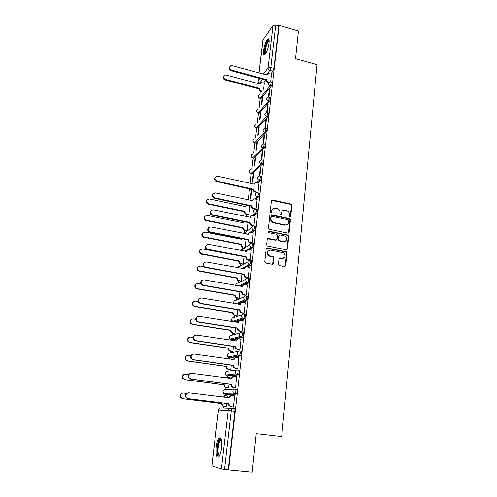 <?xml version="1.0" encoding="UTF-8"?>
<svg xmlns="http://www.w3.org/2000/svg" width="497" height="497" viewBox="0 0 497 497"><rect width="100%" height="100%" fill="white"/><g stroke="black" fill="none" stroke-linecap="round" stroke-linejoin="round"><path stroke-width="0.75" d="M289.956 216.916L290.745 216.332L291.851 205.255L290.975 204.006L272.536 200.03L271.393 200.856L270.182 212.008L270.828 212.902L271.635 212.312L271.791 210.865C272.213 208.864 273.437 207.976 275.456 208.2L277.227 208.585C279.072 209.287 279.973 210.616 279.941 212.586L279.792 214.027L280.432 214.915L281.227 214.331L281.383 212.884C281.793 210.896 282.998 210.007 285.005 210.231L286.75 210.604C288.583 211.3 289.49 212.629 289.465 214.592L289.316 216.033L289.956 216.916M290.217 216.922L291.435 205.541L290.559 204.298L271.579 200.372M271.138 212.896L271.791 210.865M280.718 214.915L281.383 212.884M269.039 43.003C269.362 39.617 268.945 38.263 267.79 38.952C265.852 41.152 264.435 45.034 263.534 50.595C263.199 54.005 263.615 55.372 264.783 54.689C266.715 52.502 268.132 48.607 269.039 43.003M221.556 448.132C222.103 440.361 221.283 437.006 219.09 438.074C217.804 439.578 216.866 442.523 216.282 446.909C215.698 454.662 216.518 458.035 218.755 457.035C220.041 455.519 220.972 452.55 221.556 448.132M278.438 264.329L279.376 265.622L284.657 266.609L285.806 265.715L287.086 252.917L286.402 251.718L267.355 247.984L266.181 248.867L264.783 261.764L265.721 263.056L272.176 264.267L273.344 263.373L273.922 257.856L273.275 256.663L269.014 255.682C266.448 252.774 266.914 250.923 270.424 250.134L283.489 252.756C286.154 255.613 285.732 257.471 282.221 258.328L280.165 257.937L279.003 258.825L278.438 264.329M279.121 25.359L298.424 31.007L295.522 58.652L317.055 64.678L281.687 436.54L256.222 433.664L252.19 472.15L228.601 469.882L279.121 25.359L278.742 25.881L275.711 24.993L270.809 67.536L269.852 70.394L266.33 74.861M288.018 233.124L289.148 232.273L290.397 219.817L289.577 218.581L270.952 214.679L269.803 215.518L268.442 228.067L269.188 229.297L288.018 233.124M288.751 236.255L287.49 248.879L286.347 249.755L267.299 246.003L266.622 244.797L267.212 239.343L268.38 238.473L276.015 239.983L277.164 239.119L277.543 235.528L276.804 234.304L268.554 232.615C267.808 231.875 267.908 231.391 268.852 231.155L287.999 235.038L288.751 236.255L288.335 236.504L287.073 249.109L287.49 248.879M231.142 408.565L234.447 408.708C234.876 408.876 235.025 409.727 234.895 411.261L231.273 410.82L224.526 469.404L221.42 468.938L211.803 465.726L218.494 409.994L211.89 465.776M261.024 91.467L260.894 92.604M260.211 98.338L259.142 107.408M258.477 112.999L257.371 122.399M256.725 127.847L255.576 137.582M254.949 142.881L253.756 152.97M253.147 158.114L251.911 168.551M251.32 173.546L250.159 183.399M249.475 189.177L248.208 199.887M246.493 214.4L246.232 216.605M244.567 230.695L244.3 232.956M242.617 247.202L242.356 249.419M240.635 263.938L240.38 266.1M238.635 280.898L238.38 283.01M236.597 298.094L236.355 300.157M234.541 315.527L234.304 317.533M232.447 333.201L232.217 335.152M231.67 339.811L231.602 340.383M230.328 351.124L230.105 353.013M229.552 357.716L229.428 358.772M228.179 369.302L227.968 371.129M227.402 375.875L227.259 377.099M226.005 387.735L225.793 389.505M225.228 394.295L225.06 395.687M223.793 406.434L223.613 407.962M220.103 437.664L220.041 438.174M228.601 469.882L224.526 469.404M278.742 25.881L273.909 68.381L272.94 71.233L270.772 73.947M265.926 80.011L263.609 82.912M258.968 72.879L262.919 39.99L273.015 25.471L275.711 24.993M268.896 97.101L269.828 89L269.275 89.665L269.734 89.783M268.548 99.133L268.964 99.238M261.869 104.202L262.64 97.605L262.118 98.232L262.559 98.344M267.137 112.477L268.088 104.153L267.535 104.786L268.007 104.904M260.093 119.336L260.913 112.384L260.391 112.981L260.826 113.092M265.355 128.052L266.336 119.497L265.783 120.1L266.249 120.218M258.297 134.675L259.154 127.356L258.633 127.928L259.074 128.033M265.323 129.568L265.765 129.674M253.638 158.226L264.162 148.236L263.025 147.969C264.106 145.77 264.28 144.391 263.547 143.838L264.553 135.047L264 135.625L264.472 135.737M256.477 150.212L257.378 142.515L256.856 143.061L257.303 143.167M261.714 159.823L262.745 150.808L262.192 151.355L262.671 151.467M254.632 165.955L255.576 157.878L255.054 158.388L255.508 158.493M259.863 176.019L260.919 166.781L260.366 167.296L260.844 167.402M252.762 181.908L253.756 173.434L253.234 173.919L253.687 174.025M259.055 183.064L256.719 182.548C255.483 182.449 254.744 183.002 254.483 184.194L217.556 176.211C214.232 177.23 214.058 178.864 217.027 181.125L253.886 189.345C253.868 190.649 254.483 191.5 255.744 191.904L257.986 192.395L258.98 183.045M251.855 189.245L251.389 189.655L251.842 189.755M256.085 208.945L257.092 199.452M253.824 225.955L255.185 216.083M251.681 242.983L252.221 242.71L253.246 232.944M249.705 260.186L250.246 259.95L251.283 250.041M247.705 277.63L248.245 277.425L249.289 267.374M240.635 281.252L241.138 281.066L241.952 274.12M245.68 295.317L246.214 295.156L247.264 284.955M238.616 298.436L239.119 298.287L239.883 291.814M243.617 313.259L244.157 313.135L245.207 302.785M236.572 315.856L237.075 315.744L237.777 309.755M241.53 331.456L242.064 331.375L243.12 320.869M234.497 333.518L235 333.444L235.646 327.964M239.411 349.919L239.945 349.876L240.989 339.215M232.397 351.429L232.9 351.391L233.478 346.428M237.262 368.65L237.796 368.65L238.815 357.828M231.95 359.468L231.782 359.095M230.26 369.594L230.763 369.594L231.285 365.165M235.081 387.654L235.615 387.697L236.578 376.701M229.726 378.441L229.564 377.397M228.098 388.014L228.601 388.051L229.055 384.181M232.869 406.944L233.404 407.031L234.683 395.842L234.205 395.848M227.471 397.693L227.676 395.941L227.216 395.947M235.472 389.089L236.671 389.244C237.404 390.418 237.293 392.034 236.33 394.09L224.93 394.251M237.709 369.905L238.858 370.066C239.597 371.184 239.479 372.781 238.51 374.844L227.073 375.831M241.014 351.174C241.759 352.236 241.641 353.802 240.654 355.883L230.515 357.859L229.185 357.66M243.139 332.549C243.89 333.555 243.766 335.102 242.766 337.196L232.627 339.954L231.267 339.743M245.232 314.191C245.99 315.148 245.86 316.676 244.847 318.776L235.131 322.155M247.295 296.1C248.059 297.001 247.928 298.511 246.897 300.629L242.76 302.387M241.051 303.095L238.454 304.176M249.326 278.264C250.097 279.115 249.966 280.606 248.916 282.737L245.176 284.588M242.312 285.986L241.418 286.421M251.333 260.676C252.109 261.478 251.973 262.95 250.91 265.094L247.456 267.038M253.315 243.331C254.097 244.083 253.948 245.543 252.874 247.705L249.656 249.73M255.265 226.234C256.048 226.936 255.899 228.378 254.812 230.558L251.786 232.652M257.185 209.367C257.98 210.026 257.825 211.449 256.725 213.648L253.861 215.81M259.086 192.73C259.881 193.345 259.72 194.756 258.608 196.967L255.887 199.191M260.229 176.143L260.975 176.305C261.751 176.901 261.59 178.305 260.478 180.51L257.862 182.797M250.774 189.009L250.37 189.363L248.885 189.053M262.099 159.928L262.838 160.102C263.596 160.674 263.429 162.065 262.329 164.265L252.215 173.714L250.73 173.416M265.752 128.151L266.498 128.332C267.218 128.872 267.038 130.233 265.963 132.426L255.831 143.018L254.346 142.745M267.541 112.577L268.293 112.763C268.989 113.285 268.802 114.639 267.74 116.826L257.608 127.965L256.117 127.698M269.306 97.201L270.064 97.4C270.735 97.903 270.548 99.245 269.498 101.425L259.359 113.099L257.868 112.85M271.045 82.03L271.809 82.235C272.462 82.719 272.269 84.055 271.232 86.23L261.087 98.425L259.602 98.189M270.635 81.93L271.468 74.134M263.621 89.255L264.286 83.092M225.905 406.695L226.408 406.776L226.794 403.471M262.118 98.232L261.347 104.811M260.391 112.981L259.571 119.926M258.633 127.928L257.775 135.227M256.856 143.061L255.955 150.74M255.054 158.388L254.11 166.452M253.234 173.919L252.24 182.374M251.389 189.655L250.345 198.514M249.997 189.289L247.829 188.369M251.83 173.658L252.215 173.714M264.162 148.236C265.243 146.043 265.417 144.664 264.684 144.111L263.938 143.931M255.427 142.999L255.831 143.018M257.16 127.853L257.608 127.965M258.9 112.987L259.359 113.099M260.614 98.3L261.087 98.425M228.241 469.764L234.895 411.261M269.275 89.665L268.423 97.089M267.535 104.786L266.659 112.465M265.783 120.1L264.87 128.04M264 135.625L263.056 143.826M262.192 151.355L261.223 159.817M260.366 167.296L259.366 176.013M250.867 198.073L251.898 189.258M246.748 214.014L246.121 214.319C244.996 213.872 244.449 213.058 244.487 211.865L244.934 211.505C244.891 212.704 245.437 213.524 246.568 213.965L248.941 214.468L249.966 205.764M247.034 230.801L248.003 222.501M242.871 246.872L241.896 246.99L240.604 244.474L241.045 244.176L242.337 246.698L245.096 247.307L246.015 239.467M243.132 264.087L244.002 256.669M282.451 210.827L280.973 213.163M272.822 208.846L271.399 211.15M288.471 233.112L289.981 220.084L289.161 218.848L270.02 214.996M288.85 220.674L288.285 219.811L271.934 216.4L271.132 216.99L270.964 218.525C270.908 220.395 271.747 221.718 273.474 222.476L285.073 224.899C287.086 225.104 288.297 224.203 288.695 222.202L288.85 220.674M271.238 216.68L271.132 216.99M287.098 224.638L284.663 225.16L273.077 222.743C271.35 221.985 270.517 220.668 270.573 218.798L270.735 217.264M286.769 249.749L287.073 249.109M276.487 239.964L275.611 240.225L267.492 238.74M288.335 236.504L287.415 235.23L268.169 231.416M283.88 241.548C287.44 240.629 287.794 238.771 284.943 235.969L280.14 234.963L278.997 235.82L278.624 239.411L279.55 240.685L283.88 241.548L283.464 241.784L285.446 241.38M279.264 235.23L278.997 235.82M283.464 241.784L278.935 240.865L278.214 239.647L278.587 236.069M283.688 258.192L281.811 258.546L279.339 258.16M268.411 250.55C266.355 252.259 266.423 254.042 268.622 255.899L269.803 255.955M272.592 264.261L273.518 258.067L272.872 256.881L269.405 256.172M285.036 266.609L286.67 253.141L285.98 251.942L266.479 248.239M261.677 91.641L260.844 91.423C259.683 91.001 259.105 90.205 259.123 89.044L259.571 88.485C259.552 89.653 260.13 90.448 261.298 90.87L262.13 91.088M264.342 83.105L261.161 82.589L260.099 84.049L226.067 75.035L224.526 75.146C222.892 76.7 223.215 78.11 225.483 79.383L259.589 88.342M259.142 88.901L225.091 79.961C223.128 79.029 222.631 77.749 223.594 76.122M259.807 83.968L260.254 83.403M271.53 74.152L268.268 73.599L267.181 75.09L232.273 65.685L230.695 65.79C229.024 67.375 229.353 68.828 231.689 70.139L266.653 79.638C266.64 80.837 267.231 81.651 268.43 82.092L267.951 82.676C266.759 82.241 266.168 81.421 266.181 80.228L231.273 70.754C229.254 69.785 228.738 68.462 229.738 66.797M266.877 75.01L267.336 74.444M266.672 79.495L266.199 80.085M265.392 54.036L265.212 54.036C262.988 53.962 266.74 39.511 268.858 40.046L269.113 40.17M268.815 39.064L268.554 39.22C266.168 40.748 263.025 53.148 264.59 54.819M269.157 40.704L268.74 40.878C266.69 42.183 264.112 52.962 265.69 53.601M219.444 456.06C218.761 456.476 218.214 456.041 217.804 454.736C216.344 450.499 218.487 438.82 220.668 439.068L221.258 439.336M221.382 439.783L220.544 440.106C218.68 441.715 217.369 450.872 218.531 454.27L219.662 455.637M220.488 437.888L220.009 438.236C217.705 440.23 216.077 451.556 217.506 455.792M246.431 205.019L245.518 206.584L209.423 198.993C206.149 199.813 205.857 201.397 208.541 203.758L244.953 211.349M244.505 211.71L208.162 204.137C206.106 202.987 205.746 201.546 207.094 199.813M244.822 230.335L244.021 230.552L242.548 228.135L243.008 227.657L244.462 230.229L247.034 230.776M244.002 221.681L243.586 222.824L207.218 215.437C204.031 216.145 203.646 217.729 206.062 220.177L243.008 227.657M242.567 227.98L205.683 220.519C203.795 219.252 203.546 217.81 204.938 216.195M241.766 238.635L241.629 239.281L204.975 232.105C201.875 232.72 201.409 234.286 203.571 236.796L241.045 244.176M240.604 244.474L203.192 237.112C201.471 235.74 201.328 234.298 202.764 232.795M241.244 239.206L241.499 238.579M240.89 263.64L239.753 263.646L238.591 261.354L239.051 260.925L240.2 263.385L243.132 264.056M239.653 255.849L202.708 248.997C199.695 249.537 199.148 251.084 201.068 253.632L239.051 260.925M238.61 261.192L200.695 253.917C199.129 252.451 199.092 251.016 200.577 249.618M238.883 280.637L237.597 280.525L236.572 278.295L237.032 277.898L238.044 280.296L241.144 281.035M204.863 266.932L200.409 266.125C197.483 266.603 196.868 268.125 198.558 270.697L237.032 277.898M236.591 278.134L198.191 270.952C196.769 269.393 196.831 267.964 198.378 266.672M238.734 298.455L235.429 297.628L234.547 295.311L234.982 295.106L235.87 297.43L239.125 298.25M200.943 283.992L198.079 283.495C195.228 283.917 194.551 285.415 196.042 287.999L197.384 288.664L234.982 295.106M234.547 295.311L197.011 288.881L195.675 288.223C194.383 286.576 194.544 285.154 196.16 283.949M236.702 315.881L233.242 314.974L232.472 312.725L232.907 312.557L233.683 314.806L237.081 315.707M198.266 301.53L195.712 301.107C192.935 301.486 192.209 302.965 193.519 305.549L195.01 306.351L232.907 312.557M232.472 312.725L194.644 306.531L193.153 305.736C191.979 303.996 192.24 302.58 193.942 301.474M234.652 333.543L231.043 332.555L230.366 330.381L230.801 330.244L231.478 332.425L235.006 333.4M195.719 319.347L193.314 318.968C190.606 319.316 189.823 320.776 190.978 323.354L192.6 324.286L230.801 330.244M230.366 330.381L192.233 324.435L190.618 323.504C189.543 321.671 189.91 320.248 191.718 319.242M232.584 351.46L230.13 351.093L228.825 350.391L228.235 348.285L228.67 348.186L229.26 350.292L230.571 351L232.9 351.342M193.271 337.444L190.885 337.084C188.233 337.407 187.412 338.848 188.425 341.42L190.158 342.476L228.67 348.186M228.235 348.285L189.792 342.588L188.065 341.538C187.089 339.581 187.562 338.159 189.494 337.264M255.272 192.308L255.744 191.904L255.272 192.308C254.01 191.904 253.395 191.047 253.414 189.748L216.624 181.554C214.356 180.486 213.896 179.007 215.238 177.125M254.085 184.269L254.886 183.213M253.905 189.183L253.433 189.593M257.173 199.465L254.93 198.986C253.632 198.837 252.849 199.396 252.569 200.658L215.468 192.904C212.113 193.731 211.809 195.364 214.574 197.8L251.96 205.876C251.923 207.1 252.488 207.945 253.65 208.405L253.178 208.777C252.016 208.318 251.457 207.479 251.494 206.249L214.17 198.197C212.051 197.005 211.685 195.52 213.076 193.743M255.632 209.305L253.364 208.827M256.092 208.926L253.837 208.454M251.979 205.715L251.513 206.087M255.272 216.102L253.004 215.63C251.699 215.493 250.91 216.065 250.631 217.344L213.238 209.802C209.964 210.529 209.572 212.151 212.064 214.673L250.028 222.47L251.898 225.228L251.06 225.464L249.562 222.818L211.66 215.046C209.715 213.729 209.461 212.244 210.896 210.585M253.383 225.967L251.426 225.57M254.172 225.694L251.898 225.228M250.028 222.47L249.562 222.818M253.34 232.963L251.06 232.509C249.742 232.379 248.941 232.963 248.662 234.261L210.97 226.943C207.789 227.576 207.311 229.185 209.535 231.77L248.053 239.461L249.388 242.058L249.935 242.238L248.916 242.368L247.587 239.778L209.138 232.105C207.361 230.683 207.212 229.204 208.697 227.663M251.774 243.002L249.463 242.548M248.233 234.342L249.283 233M252.221 242.685L249.935 242.238M248.053 239.461L247.587 239.778M251.383 250.059L249.084 249.618C247.755 249.5 246.953 250.097 246.661 251.414L208.678 244.331C205.578 244.878 205.019 246.469 207 249.096L246.052 256.688L247.233 259.223L247.941 259.49L246.76 259.502L245.58 256.968L206.603 249.401C204.988 247.879 204.944 246.406 206.479 244.971M249.811 260.204L247.469 259.763M246.226 251.501L247.376 250.053M250.252 259.919L247.941 259.49M246.052 256.688L245.58 256.968M249.395 267.398L247.077 266.97C245.742 266.858 244.928 267.473 244.636 268.809L206.348 261.962C203.335 262.447 202.708 264.013 204.453 266.665L205.652 267.212L244.015 274.158L245.058 276.624L245.922 276.978L244.592 276.872L243.549 274.406L205.255 267.479L204.062 266.932C202.596 265.323 202.658 263.851 204.248 262.522M247.817 277.649L245.45 277.22M244.195 268.902L245.462 267.343M248.251 277.394L245.922 276.978M244.015 274.158L243.549 274.406M247.382 284.98L245.046 284.564C243.698 284.464 242.878 285.098 242.586 286.452L203.981 279.848C201.055 280.277 200.359 281.824 201.9 284.489L203.279 285.172L241.952 291.876L242.871 294.267L243.872 294.715L242.399 294.479L241.486 292.093L202.888 285.408L201.509 284.719C200.173 283.023 200.341 281.55 202.006 280.32M245.798 295.336L243.406 294.926M242.138 286.545L243.536 284.874M246.22 295.119L243.872 294.715M241.952 291.876L241.486 292.093M245.338 302.81L242.983 302.412C241.629 302.325 240.803 302.971 240.505 304.344L201.589 297.995C198.732 298.38 197.98 299.902 199.334 302.567L200.875 303.394L239.865 309.842L240.666 312.166L241.797 312.706L240.2 312.34L239.399 310.029L200.484 303.592L198.949 302.766C197.731 300.971 198.005 299.505 199.757 298.374M243.754 313.284L241.325 312.88M240.051 304.444L241.592 302.654M244.157 313.098L241.797 312.706M239.865 309.842L239.399 310.029M243.269 320.894L240.896 320.515C239.529 320.435 238.69 321.099 238.392 322.497L199.154 316.403C196.365 316.757 195.57 318.266 196.762 320.925L198.433 321.888L237.74 328.076L238.442 330.319L239.691 330.959L237.976 330.462L237.28 328.219L198.042 322.044L196.371 321.087C195.265 319.186 195.644 317.72 197.508 316.688M241.691 331.48L239.219 331.095M237.933 322.603L239.641 320.695M242.07 331.331L239.691 330.959M237.74 328.076L237.28 328.219M241.163 339.24L238.771 338.879C237.392 338.811 236.553 339.488 236.249 340.911L196.688 335.084C193.954 335.413 193.116 336.904 194.165 339.557L195.955 340.65L235.59 346.571L236.199 348.745L237.547 349.472L235.74 348.844L235.124 346.676L195.563 340.768L193.78 339.681C192.774 337.662 193.265 336.196 195.246 335.276M239.604 349.95L237.081 349.577M236.249 340.911L237.672 338.997M239.952 349.832L237.547 349.472M235.59 346.571L235.124 346.676M230.509 369.625L227.98 369.271L226.582 368.476L226.073 366.444L226.502 366.376L227.017 368.42L228.415 369.215L230.77 369.544M238.808 370.072L238.771 370.42M231.993 359.126L228.458 358.964M190.923 355.821L188.413 355.461C185.816 355.765 184.959 357.194 185.853 359.753L187.68 360.928L226.502 366.376M226.073 366.444L187.319 361.008L185.493 359.834C184.604 357.753 185.201 356.324 187.263 355.56M228.297 358.946L228.75 358.859M239.032 357.859L236.622 357.505C235.23 357.455 234.379 358.151 234.075 359.592L194.184 354.044C191.5 354.355 190.624 355.833 191.55 358.474L193.439 359.691L233.404 365.332L233.938 367.438L235.379 368.258L233.478 367.5L232.944 365.401L193.053 359.772L191.165 358.561C190.252 356.405 190.86 354.933 192.991 354.15M233.609 359.704L233.609 359.673C233.838 358.449 234.534 357.747 235.696 357.579M237.516 368.687L234.913 368.32M237.802 368.6L235.379 368.258M233.404 365.332L232.944 365.401M228.458 388.058L225.8 387.71L224.321 386.828L223.874 384.858L224.309 384.833L224.756 386.803L226.234 387.685L228.608 387.995M229.844 377.434L227.483 377.117L225.545 377.875M188.686 374.477L185.915 374.104C183.356 374.39 182.467 375.813 183.25 378.366L185.17 379.652L224.309 384.833M223.874 384.858L184.809 379.689L182.896 378.403C182.101 376.173 182.815 374.75 185.027 374.135M225.197 377.826L226.769 377.142M236.87 376.745L234.441 376.409C233.037 376.372 232.18 377.08 231.869 378.546L191.643 373.284C189.009 373.582 188.096 375.049 188.91 377.683L190.885 379.012L231.192 384.374L231.658 386.411L233.18 387.318L231.192 386.436L230.726 384.405L190.5 379.056L188.531 377.732C187.704 375.421 188.438 373.955 190.724 373.322M231.397 378.671L231.409 378.59C231.664 377.254 232.428 376.54 233.696 376.44M235.454 387.703L232.714 387.343M235.621 387.641L233.18 387.318M231.192 384.374L230.726 384.405M226.408 406.757L223.588 406.409L222.041 405.446L221.65 403.539L222.078 403.545L222.47 405.459L224.023 406.428L226.415 406.72M227.669 396.003L225.29 395.699L222.948 397.122M186.63 393.431L183.374 393.015C180.852 393.301 179.939 394.711 180.628 397.252L182.616 398.644L222.078 403.545M221.65 403.539L182.262 398.644L180.274 397.258C179.579 394.86 180.411 393.444 182.784 393.009M222.538 397.066L224.768 395.699M234.677 395.91L232.223 395.593C230.807 395.562 229.943 396.295 229.626 397.78L189.059 392.816C186.462 393.108 185.524 394.568 186.238 397.196L188.295 398.631L228.943 403.694L229.347 405.67L230.943 406.664L228.887 405.651L228.483 403.682L187.909 398.631L185.866 397.196C185.139 394.717 186.002 393.257 188.444 392.81M229.154 397.911L229.167 397.78C229.471 396.333 230.31 395.606 231.683 395.593M233.404 407.012L230.484 406.652M233.41 406.968L230.943 406.664M228.943 403.694L228.483 403.682M290.329 216.605L290.745 216.332M271.244 212.598L271.635 212.312M280.824 214.605L281.227 214.331M221.42 468.938L228.216 410.497L218.587 409.994C218.897 408.546 219.742 407.832 221.115 407.857L230.496 408.248M272.94 71.233L269.852 70.394C268.653 69.947 268.063 69.126 268.076 67.94L273.015 25.471M262.907 79.203L259.384 83.198M260.322 83.272L259.807 83.136C258.651 82.713 258.086 81.93 258.098 80.781L259.937 78.414M263.323 74.053L268.076 67.94L270.809 67.536L273.909 68.381M263.031 39.698L259.049 72.904M258.434 78.01L257.986 81.042C257.955 82.216 258.521 82.956 259.683 83.272L260.248 83.421M236.106 394.208L224.986 394.264L223.501 393.363L223.054 391.599C223.358 390.176 224.19 389.48 225.551 389.518L234.652 389.114M238.299 374.955L227.166 375.844L225.756 375.03L225.247 373.197C225.545 371.799 226.371 371.122 227.719 371.166L236.473 370.035M240.461 355.989L239.212 355.809L229.316 357.685L227.993 356.958L227.409 355.057C227.707 353.678 228.527 353.013 229.862 353.069L238.305 351.292M242.592 337.295L241.356 337.109L231.434 339.774L230.204 339.134L229.539 337.165C229.831 335.804 230.645 335.158 231.975 335.22L240.163 332.86M244.698 318.875L243.468 318.676L233.95 321.963M232.639 321.758L231.639 319.521C231.931 318.179 232.739 317.546 234.056 317.62L242.045 314.707M246.767 300.716L245.549 300.505L237.274 303.984M233.932 303.418L233.714 302.114C234.006 300.797 234.801 300.176 236.112 300.263L243.946 296.821M248.811 282.812L247.599 282.594L240.244 286.216M235.752 285.427L235.758 284.949C236.044 283.644 236.839 283.041 238.138 283.141L245.872 279.19M250.823 265.162L249.624 264.938L242.965 268.678M237.827 267.734C238.212 266.622 238.976 266.125 240.132 266.243L247.81 261.801M252.805 247.755L251.619 247.525L248.301 249.612M247.059 250.395L245.518 251.364M240.144 250.339L242.107 249.581L249.749 244.636M254.768 230.596L253.582 230.359L250.55 232.466M248.811 233.671L247.935 234.286M242.834 233.273L244.052 233.13L251.693 227.694M256.694 213.667L255.526 213.424L252.669 215.586M250.668 217.108L250.246 217.431M254.65 198.943L257.371 196.713C256.141 196.284 255.539 195.427 255.564 194.141C255.843 192.879 256.626 192.327 257.924 192.482C258.713 193.091 258.558 194.501 257.446 196.719L258.608 196.967L257.44 196.725L254.725 198.955M260.478 180.51L259.322 180.249L256.719 182.548M249.656 188.767L249.258 189.115L248.065 188.419M262.329 164.265L261.186 164.004L251.109 173.465C249.904 173.068 249.314 172.254 249.339 171.018L250.991 169.434M263.547 143.838L262.969 143.832L261.186 145.435C261.167 146.702 261.782 147.547 263.025 147.969L252.551 157.978M254.035 158.263L252.936 158.015C251.743 157.611 251.153 156.803 251.178 155.58L252.693 154.045M265.963 132.426L264.833 132.152L254.744 142.757C253.557 142.353 252.973 141.546 252.992 140.34L254.389 138.849M267.74 116.826L266.622 116.54L256.527 127.698C255.346 127.288 254.768 126.486 254.787 125.3L256.073 123.852M269.498 101.425L268.386 101.139L258.285 112.831C257.111 112.415 256.539 111.62 256.558 110.446L257.744 109.048M271.232 86.23L270.126 85.938L260.018 98.145C258.856 97.729 258.285 96.94 258.303 95.778L259.403 94.43C257.67 95.933 257.837 97.207 259.906 98.263L260.975 98.536M270.703 81.937C271.356 82.427 271.163 83.757 270.126 85.938C268.92 85.496 268.33 84.676 268.343 83.471L269.498 82.073L270.703 81.937M268.952 97.108C269.623 97.611 269.436 98.953 268.386 101.139C267.175 100.705 266.572 99.878 266.591 98.654L267.877 97.201L268.952 97.108M267.175 112.484C267.864 112.999 267.684 114.353 266.622 116.54C265.398 116.112 264.795 115.279 264.814 114.043L266.249 112.533L267.175 112.484M265.373 128.058C266.088 128.593 265.907 129.953 264.833 132.152C263.603 131.724 262.994 130.885 263.012 129.636L264.615 128.077L265.373 128.058M261.695 159.835C262.453 160.407 262.279 161.798 261.186 164.004C259.937 163.588 259.322 162.736 259.341 161.45L261.695 159.835M259.819 176.05C260.596 176.64 260.428 178.044 259.322 180.249C258.067 179.839 257.446 178.988 257.465 177.684C257.707 176.516 258.434 175.963 259.639 176.031L259.819 176.05M256.017 209.119C256.806 209.777 256.651 211.206 255.551 213.406L255.272 213.356C254.141 212.878 253.594 212.033 253.638 210.827C253.917 209.548 254.712 208.976 256.017 209.119M254.085 225.992C254.868 226.694 254.712 228.142 253.632 230.322L253.153 230.223L251.687 227.738C251.967 226.446 252.768 225.862 254.085 225.992M252.122 243.101C252.898 243.853 252.756 245.313 251.687 247.475L251.016 247.32L249.705 244.891C249.991 243.573 250.799 242.977 252.122 243.101M250.134 260.453C250.91 261.248 250.768 262.727 249.711 264.876L248.86 264.646L247.699 262.286C247.984 260.95 248.798 260.335 250.134 260.453M248.121 278.047C248.885 278.898 248.748 280.389 247.711 282.52L246.686 282.215L245.661 279.923C245.953 278.568 246.773 277.941 248.121 278.047M246.077 295.889C246.835 296.79 246.705 298.299 245.68 300.418L244.499 300.026L243.592 297.815C243.89 296.442 244.717 295.796 246.077 295.889M244.002 313.992C244.76 314.943 244.63 316.477 243.617 318.577L242.294 318.105L241.499 315.968C241.797 314.57 242.635 313.911 244.002 313.992M241.902 332.356C242.648 333.363 242.524 334.91 241.523 337.003L240.07 336.438L239.374 334.382C239.678 332.959 240.517 332.288 241.902 332.356M239.765 350.988C240.505 352.05 240.386 353.622 239.405 355.697L237.833 355.044L237.218 353.063C237.523 351.621 238.374 350.932 239.765 350.988M237.597 369.892C238.336 371.011 238.218 372.607 237.249 374.67L235.566 373.93L235.025 372.017C235.336 370.557 236.193 369.849 237.597 369.892M235.404 389.076C236.131 390.257 236.019 391.872 235.062 393.928L233.279 393.102L232.807 391.257C233.124 389.772 233.988 389.045 235.404 389.076M230.844 408.261C231.26 408.435 231.409 409.286 231.273 410.82L228.216 410.497C228.539 408.988 229.415 408.242 230.844 408.261M272.145 200.328L272.536 200.03M290.528 204.292L290.944 204M291.435 205.541L291.851 205.255M270.561 214.959L270.952 214.679M289.061 218.823L289.484 218.556M289.981 220.084L290.397 219.817M288.732 232.521L289.148 232.273M270.573 218.798L270.964 218.525M273.524 222.867L273.922 222.606M284.663 225.16L285.073 224.899M267.989 238.715L268.38 238.473M275.611 240.225L276.015 239.983M268.461 231.409L268.852 231.155M287.415 235.23L287.831 234.988M278.214 239.647L278.624 239.411M279.146 240.927L279.55 240.685M279.755 258.148L280.165 257.937M281.811 258.546L282.221 258.328M272.586 256.781L272.983 256.564M273.518 258.067L273.922 257.856M272.94 263.578L273.344 263.373M266.957 248.214L267.355 247.984M285.744 251.861L286.16 251.637M286.67 253.141L287.086 252.917M285.39 265.92L285.806 265.715M259.123 89.044L259.571 88.485M260.844 91.423L261.298 90.87M225.091 79.961L225.483 79.383M266.653 79.638L266.181 80.228M231.689 70.139L231.273 70.754M244.487 211.865L244.934 211.505M208.398 204.192L208.777 203.82M242.548 228.135L242.99 227.812M206.18 220.674L206.559 220.326M240.585 244.636L241.026 244.338M203.938 237.373L204.31 237.063M238.591 261.354L239.032 261.087M201.658 254.309L202.037 254.023M236.572 278.295L237.013 278.065M199.353 271.474L199.726 271.225M234.528 295.479L234.963 295.274M236.404 298.063L236.845 297.865M197.011 288.881L197.384 288.664M232.453 312.893L232.888 312.725M234.342 315.496L234.783 315.328M194.644 306.531L195.01 306.351M230.347 330.555L230.782 330.418M232.248 333.17L232.689 333.04M192.233 324.435L192.6 324.286M228.21 348.459L228.645 348.36M230.13 351.093L230.571 351M189.792 342.588L190.158 342.476M253.886 189.345L253.414 189.748M217.027 181.125L216.624 181.554M251.96 205.876L251.494 206.249M214.816 197.862L214.412 198.26M250.01 222.631L249.544 222.979M212.573 214.834L212.169 215.201M248.034 239.622L247.568 239.939M210.299 232.043L209.896 232.379M246.027 256.856L245.561 257.135M207.994 249.5L207.597 249.805M243.996 274.325L243.53 274.574M205.652 267.212L205.255 267.479M241.933 292.043L241.467 292.261M203.279 285.172L202.888 285.408M239.84 310.016L239.38 310.203M200.875 303.394L200.484 303.592M238.392 322.497L238.032 322.615M237.721 328.25L237.255 328.393M198.433 321.888L198.042 322.044M235.566 346.744L235.106 346.856M195.955 340.65L195.563 340.768M226.048 366.618L226.483 366.556M227.98 369.271L228.415 369.215M187.319 361.008L187.68 360.928M234.075 359.592L233.609 359.673M233.385 365.512L232.925 365.581M193.439 359.691L193.053 359.772M223.855 385.038L224.284 385.007M225.8 387.71L226.234 387.685M184.809 379.689L185.17 379.652M231.869 378.546L231.409 378.59M231.167 384.554L230.707 384.585M190.885 379.012L190.5 379.056M221.631 403.719L222.06 403.732M223.588 406.409L224.023 406.428M182.262 398.644L182.616 398.644M229.626 397.78L229.167 397.78M228.918 403.881L228.458 403.868M188.295 398.631L187.909 398.631M268.61 39.182L267.79 38.952M259.26 113.198L258.185 112.925C256.067 111.837 255.912 110.545 257.732 109.06M257.527 128.04L256.446 127.779C254.265 126.642 254.135 125.343 256.061 123.871M255.769 143.08L254.681 142.819C252.439 141.633 252.333 140.322 254.371 138.868M253.986 158.307L252.892 158.052C250.581 156.816 250.513 155.486 252.669 154.064M252.184 173.739L251.078 173.49C248.705 172.186 248.668 170.844 250.96 169.465M256.725 213.648L255.272 213.356L252.321 215.605M254.812 230.558L253.153 230.223L247.463 234.193M252.874 247.705L251.016 247.32L244.822 251.233M250.91 265.094L248.86 264.646L242.027 268.504M248.916 282.737L246.686 282.215L239.038 286.005M246.897 300.629L244.499 300.026L235.771 303.729M244.847 318.776L242.294 318.105L232.397 321.565C231.385 320.621 231.267 319.596 232.037 318.478M242.766 337.196L240.07 336.438L230.204 339.134C229.26 338.159 229.179 337.134 229.974 336.053M240.654 355.883L237.833 355.044L227.993 356.958C227.104 355.945 227.073 354.92 227.893 353.87M238.51 374.844L235.566 373.93L225.756 375.03C224.924 373.986 224.936 372.955 225.781 371.93M236.33 394.09L233.279 393.102L223.501 393.363C222.712 392.282 222.768 391.238 223.656 390.244M250.774 216.779L249.985 217.375M238.075 267.15L237.771 267.721M236.087 284.029L235.646 285.408M234.075 301.139L233.826 303.406M219.258 408.546L218.494 409.994M258.353 77.992L257.986 81.042M290.559 204.298L290.975 204.006M289.161 218.848L289.577 218.581M273.077 222.743L273.474 222.476M278.935 240.865L279.339 240.623M287.583 235.28L287.999 235.038M268.622 255.899L269.014 255.682M272.872 256.881L273.275 256.663M285.98 251.942L286.402 251.718M269.144 40.493L268.914 40.058M269.163 40.996L268.74 40.878M221.476 440.205L220.544 440.106M221.184 439.764L220.668 439.068M246.121 214.319L246.568 213.965M208.162 204.137L208.541 203.758M244.021 230.552L244.462 230.229M205.683 220.519L206.062 220.177M241.896 246.99L242.337 246.698M203.192 237.112L203.571 236.796M239.753 263.646L240.2 263.385M200.695 253.917L201.068 253.632M237.597 280.525L238.044 280.296M198.191 270.952L198.558 270.697M235.429 297.628L235.87 297.43M195.675 288.223L196.042 287.999M233.242 314.974L233.683 314.806M193.153 305.736L193.519 305.549M231.043 332.555L231.478 332.425M190.618 323.504L190.978 323.354M228.825 350.391L229.26 350.292M188.065 341.538L188.425 341.42M253.65 208.405L253.178 208.777M214.574 197.8L214.17 198.197M251.532 225.122L251.06 225.464M212.064 214.673L211.66 215.046M249.388 242.058L248.916 242.368M209.535 231.77L209.138 232.105M247.233 259.223L246.76 259.502M207 249.096L206.603 249.401M245.058 276.624L244.592 276.872M204.453 266.665L204.062 266.932M242.871 294.267L242.399 294.479M201.9 284.489L201.509 284.719M240.666 312.166L240.2 312.34M199.334 302.567L198.949 302.766M238.442 330.319L237.976 330.462M196.762 320.925L196.371 321.087M236.199 348.745L235.74 348.844M194.165 339.557L193.78 339.681M226.582 368.476L227.017 368.42M185.493 359.834L185.853 359.753M233.938 367.438L233.478 367.5M191.55 358.474L191.165 358.561M224.321 386.828L224.756 386.803M182.896 378.403L183.25 378.366M231.658 386.411L231.192 386.436M188.91 377.683L188.531 377.732M222.041 405.446L222.47 405.459M180.274 397.258L180.628 397.252M229.347 405.67L228.887 405.651M186.238 397.196L185.866 397.196"/></g></svg>
